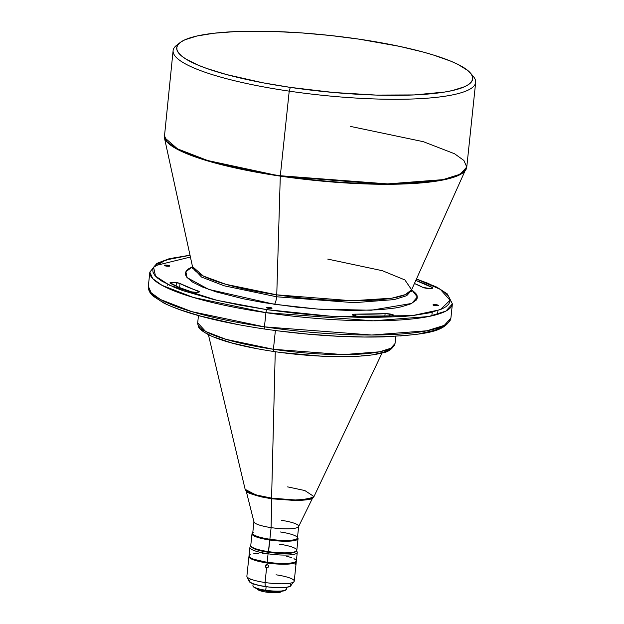 <?xml version="1.0" encoding="UTF-8"?>
<svg xmlns="http://www.w3.org/2000/svg" width="624" height="624" viewBox="0 0 624 624"><rect width="100%" height="100%" fill="white"/><g stroke="black" fill="none" stroke-linecap="round" stroke-linejoin="round"><path stroke-width="0.94" d="M411.637 289.708L417.347 297.001L411.762 303.42L371.264 310.237L317.85 309.098L274.42 304.309A6.614 1.381 98.4 0 0 276.627 296.782L354.206 302.679L394.165 299.606L406.692 295.682L411.427 290.464L406.692 295.682L394.165 299.606L354.206 302.679L276.627 296.782A6.614 1.381 -81.6 0 1 274.42 304.309L208.634 289.372L187.067 277.594L185.882 271.721L192.637 266.682L188.581 268.835L186.482 270.761L185.492 272.836L185.617 275.028L186.857 277.321L192.613 282.126L202.558 287.048L216.294 291.915L242.837 298.685L263.492 302.593L296.946 307.187L319.636 309.223L352.092 310.549L380.188 309.715L395.273 307.983L401.489 306.782L410.99 303.787L416.27 300.082L417.261 298.015L417.136 295.815L415.904 293.522L411.637 289.708M350.665 126.454L423.376 141.695L454.6 153.777L463.874 160.446L466.775 166.998L460.223 174.221L442.9 179.65L387.629 183.901L280.324 175.742L280.293 176.132A152.045 28.837 -174 0 1 164.346 137.436L192.683 267.47L201.49 277.033L224.063 285.769L276.627 296.782L224.063 285.769L201.49 277.033L192.683 267.47L192.395 268.351M389.649 313.942A5.288 1.006 -174 0 1 393.689 315.354A5.288 1.006 -174 0 1 391.747 315.923L393.682 315.393L393.042 314.785L386.123 313.661L354.658 314.176L352.435 314.8L354.892 315.877L359.845 316.446L391.747 315.923A144.175 27.347 -174 0 1 359.845 316.446A5.288 1.006 -174 0 1 352.435 314.753A5.288 1.006 -174 0 1 355.555 314.168L355.36 315.978L355.555 314.168A133.591 25.334 -174 0 0 385.109 313.685A5.288 1.006 -174 0 1 389.649 313.942L389.431 316.04L389.649 313.942M176.452 282.586A5.288 1.006 -174 0 1 180.032 283.514L179.603 287.609L180.032 283.514L175.001 282.415L170.017 282.773L179.174 287.43L191.599 291.876L196.56 292.383L199.337 291.876L180.032 283.514A133.591 25.334 -174 0 0 198.19 291.026A5.288 1.006 -174 0 1 199.368 291.798A5.288 1.006 -174 0 1 195.811 292.367A5.288 1.006 -174 0 1 190.016 291.463A144.175 27.347 -174 0 1 170.422 283.366A5.288 1.006 -174 0 1 169.962 282.89A5.288 1.006 -174 0 1 176.452 282.586L176.077 286.104L176.452 282.586M268.624 308.373A2.777 0.53 -174 0 1 266.503 307.632A2.777 0.53 -174 0 1 269.903 307.476L269.802 308.498L269.903 307.476L266.534 307.733L271.502 308.467L271.994 308.116L269.903 307.476A2.777 0.53 -174 0 1 272.025 308.217A2.777 0.53 -174 0 1 268.624 308.373M166.366 266.113A2.777 0.53 -174 0 1 164.245 265.372A2.777 0.53 -174 0 1 167.653 265.208L167.544 266.23L167.653 265.208L164.284 265.465L168.457 266.261L169.736 265.855L167.653 265.208A2.777 0.53 -174 0 1 169.775 265.949A2.777 0.53 -174 0 1 166.366 266.113M435.1 305.635A2.777 0.53 -174 0 1 432.978 304.894A2.777 0.53 -174 0 1 436.387 304.738L436.277 305.76L436.387 304.738L433.017 304.996L437.978 305.729L438.469 305.378L436.387 304.738A2.777 0.53 -174 0 1 438.508 305.479A2.777 0.53 -174 0 1 435.1 305.635M295.129 564.704L295.394 563.02M276.065 574.805A23.806 4.516 -174 0 1 294.037 581.638A23.806 4.516 -174 0 1 265.052 582.52L266.596 567.809L265.606 567.138L265.301 565.976L267.173 564.619L265.301 565.976L265.84 564.938L266.939 564.587L268.109 565.188L268.499 566.436L267.86 567.551L266.596 567.809L265.052 582.52L265.192 586.56A21.161 4.017 6 0 0 290.956 585.78L291.119 585.421M265.84 564.938L266.939 564.587L268.109 565.188L268.499 566.436L267.86 567.551L266.596 567.809L265.606 567.138L265.356 565.679L266.347 564.658M295.955 551.351A22.487 4.267 -174 0 1 268.515 552.295L268.07 553.8A23.806 4.516 6 0 0 296.899 551.515L296.439 550.969M257.65 589.415L260.653 590.905L264.397 591.802L266.588 592.168L266.417 591.092A13.229 2.512 -174 0 1 257.556 588.806A13.229 2.512 6 0 0 266.417 591.092L266.464 590.663L266.417 591.092A13.229 2.512 6 0 0 281.159 591.287A13.229 2.512 -174 0 1 266.417 591.092L266.588 592.168A11.903 2.254 6 0 0 280.909 591.895L282.329 590.788M253.126 583.807L252.915 585.772A16.801 3.182 6 0 0 265.738 590.249L266.113 586.693L265.793 590.569A16.403 3.112 6 0 0 285.527 590.195L285.956 589.859A16.801 3.182 -174 0 1 265.738 590.249A16.801 3.182 6 0 0 286.33 589.282L286.541 587.317M251.995 533.832L250.77 545.454A23.15 4.391 6 0 0 268.437 551.624L269.662 540.002A23.15 4.391 6 0 0 297.687 537.779L297.11 537.092A22.487 4.267 -174 0 1 269.88 539.245L268.523 552.162A22.487 4.267 6 0 0 295.581 551.647L296.291 551.093A23.15 4.391 -174 0 1 268.437 551.624A23.15 4.391 6 0 0 296.813 550.29L298.038 538.668A23.15 4.391 -174 0 1 269.662 540.002A23.15 4.391 -174 0 1 251.995 533.832A23.15 4.391 -174 0 1 252.759 532.865M280.285 531.96A22.487 4.267 -174 0 1 297.11 537.092M279.146 544.12A23.15 4.391 -174 0 1 296.291 551.093M416.512 278.936L436.745 287.095L447.283 293.888L452.384 303.904A152.108 28.852 -174 0 1 265.933 312.655A2.644 0.554 -81.6 0 1 266.815 309.637L295.69 313.326L324.784 315.939L366.397 317.639L402.41 316.563L412.612 315.596L429.725 312.811L441.901 308.966L445.981 306.696L448.672 304.216L449.943 301.564L449.787 298.748L448.204 295.807L445.201 292.765L440.809 289.653L428.064 283.343L416.465 279.037L440.31 289.349L450.052 300.269L440.263 309.66L412.292 315.635L333.442 316.501L266.815 309.637A2.644 0.554 98.4 0 0 265.933 312.655L373.238 320.806L428.509 316.555L445.832 311.126L452.384 303.904L448.804 296.673M452.384 303.904L450.895 318.115L444.343 325.33L427.019 330.767L371.748 335.018L264.443 326.859A2.644 0.554 98.4 0 0 264.662 329.043A2.644 0.554 -81.6 0 1 264.443 326.859A152.108 28.852 6 0 0 450.895 318.115C445.029 333.372 420.865 334.448 384.103 336.866C347.42 337.818 307.601 335.213 264.67 329.051C218.946 322.148 185.383 313.505 163.964 303.124L153.403 296.306C149.869 293.358 148.177 290.027 148.333 286.315A152.108 28.852 6 0 0 264.443 326.859L265.933 312.655L264.443 326.859L191.732 311.626L160.508 299.536L151.234 292.867L148.333 286.315L149.83 272.111L152.732 278.655L161.998 285.324L193.222 297.414L265.933 312.655A152.108 28.852 -174 0 1 149.83 272.111L156.897 263.367L168.722 258.89L190.109 255.146M395.772 336.336L395.015 343.582L390.741 348.293L379.447 351.835L343.395 354.604L273.413 349.284A2.644 0.554 98.4 0 0 273.632 351.476A2.644 0.554 -81.6 0 1 273.413 349.284A99.2 18.814 6 0 0 395.015 343.582C392.574 349.073 388.12 352.232 381.662 353.051C361.546 358.457 315.12 357.685 273.64 351.476C244.46 347.084 222.838 341.546 208.79 334.877C197.231 328.349 198.643 327.506 197.699 322.842A99.2 18.814 6 0 0 273.413 349.284L275.387 330.548L273.413 349.284L225.997 339.347L205.631 331.469L197.699 322.842L198.455 315.596M471.713 74.81A152.108 28.852 -174 0 1 475.667 82.399A152.108 28.852 -174 0 1 289.216 91.143L290.316 87.383A148.808 28.22 -174 0 1 180.094 42.588A148.808 28.22 -174 0 1 359.135 39.164L399.446 46.348L422.939 51.987L433.321 54.99L450.856 61.199L457.844 64.342L467.914 70.582L470.902 73.609L472.477 76.534L472.641 79.334L471.37 81.986L468.694 84.451L464.623 86.705L452.501 90.535L444.561 92.063L414.188 94.934L376.1 95.082L333.59 92.492L290.316 87.383L262.891 82.789L226.52 74.552L206.801 68.476L198.596 65.348L185.905 59.054L181.545 55.957L178.558 52.931L176.974 50.006L176.818 47.206L178.082 44.561L180.765 42.097L184.829 39.835L196.95 36.005L213.985 33.228L235.271 31.606L273.351 31.457L301.423 32.893L330.385 35.49L359.135 39.164A148.808 28.22 -174 0 1 470.496 73.109A148.808 28.22 -174 0 1 290.316 87.383L289.216 91.143L280.324 175.742A152.108 28.852 6 0 0 466.775 166.998L411.606 289.786L405.28 294.637L391.825 298.186L352.022 300.752L276.76 294.84L280.293 176.132L384.041 184.283L438.914 180.749L457.462 175.859L466.183 169.159A152.045 28.837 -174 0 1 280.293 176.132L276.76 294.84A110.3 20.92 6 0 1 192.652 266.768L203.338 276.042L225.927 284.341L276.76 294.84A6.614 1.381 -81.6 0 1 276.627 296.782A6.614 1.381 98.4 0 0 276.76 294.84A110.3 20.92 6 0 0 411.606 289.786L404.898 279.934L382.348 270.707L327.772 259.1M287.633 486.884L304.832 490.542L313.989 496.556L307.726 499.184L295.214 499.98L271.596 498.124L271.729 498.802L296.689 500.604L312.577 497.796M180.094 42.588L176.537 45.357A152.108 28.852 6 0 0 289.216 91.143A152.108 28.852 -174 0 1 173.105 50.599L164.346 137.436L179.08 150.22L210.218 161.663L280.293 176.132L207.613 160.508L176.389 148.418L167.115 141.749L164.213 135.197A152.108 28.852 6 0 0 280.324 175.742L289.216 91.143A152.108 28.852 6 0 0 473.398 76.557L470.496 73.109M246.269 490.823L261.23 496.876L271.729 498.802L271.105 527.623L271.596 498.124L255.645 494.832L245.146 489.317A34.687 6.575 6 0 0 271.596 498.124L275.254 351.71L271.596 498.124A34.687 6.575 6 0 0 313.989 496.556C310.924 499.052 313.591 499.559 296.689 500.604M281.502 520.338A22.487 4.267 -174 0 1 298.67 526.328A22.487 4.267 -174 0 1 271.105 527.623A22.487 4.267 6 0 0 298.584 526.617L312.577 498.046M246.215 491.072L253.968 521.929A22.487 4.267 6 0 0 271.105 527.623A22.487 4.267 -174 0 1 253.945 521.633L252.72 533.255A22.487 4.267 6 0 0 269.88 539.245L271.105 527.623L269.88 539.245A22.487 4.267 6 0 0 297.445 537.958L298.67 526.328M297.484 537.56A23.15 4.391 -174 0 1 298.038 538.668M249.015 555.898L250.466 557.794L253.812 559.299L267.173 562.325L268.07 553.8L267.173 562.325A23.806 4.516 6 0 0 296.361 560.953L297.25 552.427A23.806 4.516 -174 0 1 268.07 553.8A23.806 4.516 -174 0 1 249.896 547.451A23.806 4.516 -174 0 1 251.051 546.257M296.377 551.023A23.806 4.516 -174 0 1 297.25 552.427M296.26 561.272A23.806 4.516 -174 0 1 296.291 561.6A23.806 4.516 -174 0 1 267.103 562.965L266.939 564.587L267.103 562.965A23.806 4.516 -174 0 1 248.937 556.624A23.806 4.516 -174 0 1 249.031 556.304M248.937 556.624L246.878 576.17A23.806 4.516 6 0 0 265.052 582.52A23.806 4.516 6 0 0 294.232 581.147L296.291 561.6M279.123 330.985L308.248 334.144L337.03 336.18L364.361 337.015L389.197 336.601M400.374 335.938L410.576 334.971M419.71 333.715L434.421 330.385L443.945 326.071M152.521 294.411L155.516 297.453M159.908 300.565L165.633 303.716M172.653 306.883L180.89 310.027L200.694 316.126L237.237 324.402M256.519 588.073L257.681 589.454A11.903 2.254 6 0 0 266.588 592.168L277.384 592.722L280.098 592.277L281.174 591.521M253.477 586.771L255.684 588.143L260.005 589.477L272.15 591.263L280.675 591.334L284.411 590.717L285.886 589.688M249.07 581.248L252.151 583.432L259.459 585.538L269.279 587.083L279.295 587.699L285.839 587.41L289.981 586.466L294.037 581.638M290.878 584.602L289.832 583.736M250.193 579.797L249.233 580.476M296.252 561.233L296.072 562.107L294.996 562.864L288.709 564.073L271.705 563.558L260.66 561.818L253.742 559.946L249.701 557.942L248.968 556.99L249.148 556.117M264.459 553.379L262.322 553.332M258.367 553.402L253.508 553.862M250.294 554.713L249.218 555.469M249.896 547.451L248.999 555.976A23.806 4.516 6 0 0 267.173 562.325L278.686 563.464L286.993 563.534L294.2 562.544L296.143 561.46L296.322 560.586M296.065 560.118L293.974 558.636M291.548 557.63L286.58 556.195M296.065 551.078L294.848 552.193L290.449 553.192L275.051 553.067L258.874 550.352L253.594 548.488L251.386 546.647A22.487 4.267 -174 0 0 268.515 552.295L268.07 553.8A23.806 4.516 6 0 1 250.435 546.632L250.996 546.187M251.636 546.959L254.662 548.831L258.882 550.228L275.067 552.934L288.928 553.207L294.044 552.373L295.885 551.351M283.023 352.708L320.432 356.07L338.091 356.608L354.128 356.343M361.351 355.914L367.942 355.29M373.846 354.479L383.347 352.326L389.501 349.534M201.232 329.09L203.174 331.055M206.006 333.06L209.711 335.096M214.243 337.139L232.354 343.114L255.957 348.457M266.815 309.637L239.273 305.027L214.11 299.66L182.926 290.651L174.689 287.508L161.944 281.19L157.56 278.078L154.557 275.036L152.966 272.095L152.81 269.287L154.081 266.627L156.772 264.155L160.859 261.885L173.035 258.04L190.141 255.247L165.766 260.005L153.605 267.314L155.532 276.19L169.681 285.308L217.308 300.417L266.815 309.637M422.721 287.329L429.671 288.545L431.98 288.397L432.658 287.703L415.826 280.449A144.175 27.347 -174 0 1 432.331 287.485A5.288 1.006 -174 0 1 432.791 287.96A5.288 1.006 -174 0 1 428.571 288.499A5.288 1.006 -174 0 1 422.721 287.329L414.453 283.491A133.591 25.334 -174 0 1 422.721 287.329M173.105 50.599A152.108 28.852 -174 0 1 178.558 44M190.515 257.01L154.83 265.769M268.437 551.624A23.15 4.391 -174 0 1 251.121 546.343L251.698 547.03A22.487 4.267 6 0 0 268.523 552.162L268.437 551.624M252.517 533.036A23.15 4.391 6 0 0 269.662 540.002L269.88 539.245A22.487 4.267 -174 0 1 253.227 532.483L252.517 533.036M265.738 590.249A16.801 3.182 -174 0 1 253.172 586.412L253.516 586.825A16.403 3.112 6 0 0 265.793 590.569L265.738 590.249M265.052 582.52A23.806 4.516 -174 0 1 246.971 576.685L249.124 581.381A21.161 4.017 6 0 0 265.192 586.56L265.052 582.52M267.992 565.063A1.654 1.591 -125.7 0 0 268.343 565.547L267.992 565.063M268.297 567.068L267.86 567.551M432.245 288.335L432.331 287.485L432.245 288.335M198.058 292.313L198.19 291.026L198.058 292.313M384.844 316.228L385.109 313.685L384.844 316.228M411.606 289.786L411.528 291.377M432.214 312.211L431.831 315.853M475.667 82.399L466.775 166.998M382.075 352.942L313.989 496.556M208.408 334.69L245.146 489.317C247.627 492.398 244.904 492.336 261.23 496.876M437.978 310.51L437.572 314.356M167.833 284.427L167.739 285.324"/></g></svg>
